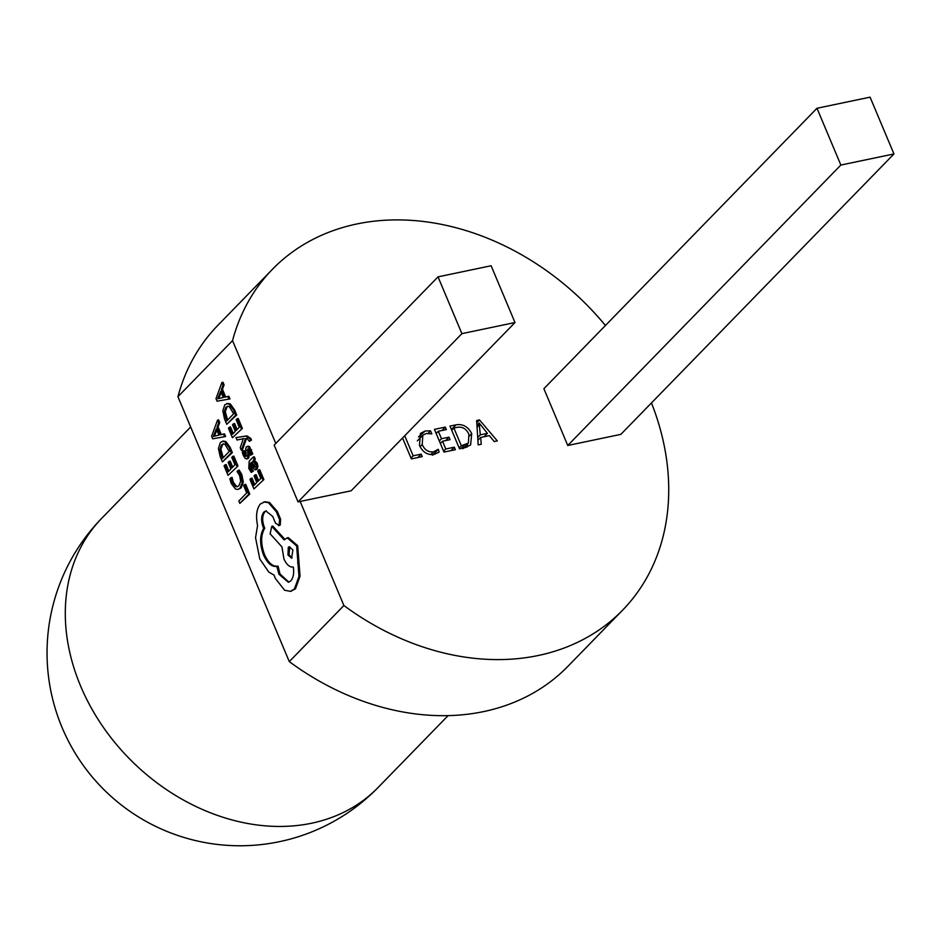 <?xml version="1.0" encoding="UTF-8"?>
<svg xmlns="http://www.w3.org/2000/svg" width="941" height="941" viewBox="0 0 941 941"><rect width="100%" height="100%" fill="white"/><g stroke="black" fill="none" stroke-linecap="round" stroke-linejoin="round"><path stroke-width="1.41" d="M622.554 610.215L567.929 666.31A244.342 193.846 -135.8 0 1 289.287 661.605L343.9 605.522A244.342 193.846 -135.8 0 0 622.554 610.215A244.342 193.846 -135.8 0 0 651.466 402.936M225.675 396.961L222.452 389.28L224.087 384.893L222.982 382.258L221.923 382.481L215.995 398.643L217.065 401.195L228.91 399.113L227.804 396.479L224.628 397.196L221.394 389.503L223.029 385.116L221.923 382.481M228.91 399.113L229.969 398.89L228.863 396.255L227.804 396.479M233.533 423.721L232.509 424.767L235.285 431.378L232.439 434.295L229.451 427.167L228.428 428.214L232.427 437.73L242.378 428.39L238.191 418.451L236.12 419.71L239.296 427.261L236.309 430.331L233.533 423.721L234.591 423.509L237.108 429.508M233.25 433.472L230.51 426.943L229.451 427.167M243.319 438.718L240.249 447.704L241.343 450.292L245.495 438.612L247.071 438.435L249.389 441.341L251.447 440.094L250.906 438.506L246.895 435.883L236.015 437.624L237.026 440.023L243.954 438.588M241.343 450.292L242.402 450.069L246.518 438.506M250.565 455.303L251.718 454.115L250.588 450.151L248.459 446.834L246.46 446.752L245.742 448.598L246.201 456.35L244.284 454.703L243.331 450.88L242.249 451.986L243.284 455.409L245.319 458.538L247.295 458.632L248.024 456.95L247.577 449.01L249.577 450.868L250.565 455.303L252.776 453.903L249.53 446.61L247.53 446.528M248.365 458.408L246.648 459.02L248.365 458.408L249.083 456.726L248.636 448.786M247.26 456.126L245.342 454.479L244.389 450.657L243.331 450.88M251.271 472.406L252.353 471.288L249.765 467.759L250.2 463.49L252.106 467.124L255.129 469.912L256.893 466.854L256.105 463.29L253.247 460.349L254.235 459.337L253.258 457.032L249.177 461.219L248.765 468.465L251.271 472.406L253.411 471.065L250.824 467.536L250.6 464.242M255.129 469.912L257.081 469.159L257.952 466.63L257.164 463.066L254.305 460.125L255.293 459.126L254.317 456.808L253.258 457.032M222.405 461.925L232.356 452.574L230.216 447.493L225.958 441.6L223.429 441.035L220.417 442.435L218.43 448.457L220.194 456.656L222.405 461.925L231.298 452.797L229.157 447.716L224.899 441.823L222.37 441.258M289.287 661.605L177.931 396.702L232.545 340.618L275.784 443.458M298.038 501.906L274.16 445.117L438.024 276.866L461.902 333.643L298.038 501.906L300.155 501.459L343.9 605.522M249.788 494.037L245.695 484.297L244.625 484.521L243.613 485.556L246.707 492.919L238.838 501L239.837 503.388L249.788 494.037L248.73 494.26L244.625 484.521M231.027 477.605L229.827 478.828L231.298 483.58L235.462 489.026L237.873 489.461L241.096 487.932L243.319 482.262L241.861 474.664L239.19 470.077L237.026 471.429L239.626 475.593L240.684 481.298L238.92 485.721L237.156 486.791L235.426 486.521L232.321 482.498L231.027 477.605L232.086 477.381L233.392 482.274L236.485 486.297L237.685 486.615M229.157 461.349L228.145 462.384L230.921 468.994L228.075 471.911L225.075 464.783L224.052 465.83L228.051 475.358L238.002 466.007L233.827 456.067L231.745 457.326L234.921 464.878L231.933 467.948L229.157 461.349L230.216 461.125L232.745 467.124M228.875 471.088L226.134 464.56L225.075 464.783M221.311 434.577L218.077 426.896L219.724 422.509L218.618 419.874L217.547 420.098L211.619 436.259L212.69 438.812L224.546 436.73L223.429 434.095L220.253 434.813L217.018 427.12L218.665 422.732L217.547 420.098M224.546 436.73L225.605 436.506L224.499 433.872L223.429 434.095M255.046 474.899L254.023 475.946L256.799 482.557L253.952 485.474L250.953 478.346L249.941 479.392L253.941 488.908L263.88 479.569L259.704 469.63L257.634 470.888L260.81 478.44L257.822 481.51L255.046 474.899L256.105 474.676L258.622 480.686M254.764 484.65L252.023 478.122L250.953 478.346M226.781 424.309L236.732 414.957L234.591 409.876L230.333 403.983L227.804 403.418L224.781 404.818L222.805 410.841L224.558 419.039L226.781 424.309L235.662 415.181L233.533 410.1L229.263 404.207L226.746 403.63M288.863 582.15L280.018 574.01L278.042 566.07L276.983 566.294C271.937 567.211 267.444 563.412 263.515 554.919C259.587 544.145 259.645 535.311 263.68 528.407L263.233 527.36C260.904 520.832 261.104 515.727 263.856 512.057L265.821 510.916L272.761 516.456L275.513 523.22L279.183 525.278L278.43 525.713L280.253 525.054L280.606 519.232L277.348 511.481L269.479 502.447L264.915 501.741L260.375 503.976C256.564 508.822 255.623 515.997 257.563 525.478L255.552 537.699L259.775 558.942L268.867 572.175L274.078 575.104L275.219 578.256L284.605 590.242L290.393 591.336L294.404 589.031L298.967 576.433L296.638 545.921L287.252 537.852L284.17 539.922L271.761 526.325L270.126 533.841L281.947 546.897L283.935 558.954C286.664 564.788 289.781 567.47 293.298 567.023C294.227 573.128 293.392 577.75 290.804 580.879L288.346 582.291L278.959 574.233L276.76 566.341M278.042 566.07C272.996 566.988 268.514 563.188 264.574 554.696C260.657 543.922 260.704 535.088 264.739 528.195L264.303 527.136C261.963 520.608 262.163 515.503 264.915 511.833L266.362 510.845M284.817 539.252L272.819 526.101L271.761 526.325M290.91 591.207L295.462 588.807L300.038 576.21L297.697 545.698L288.311 537.629L287.252 537.852M438.929 452.186L434.107 454.444C427.496 455.244 422.603 452.198 419.451 445.316L420.462 433.413L425.179 430.99L430.555 430.849L431.837 433.895L426.249 433.483L422.815 435.224L422.215 444.54C424.567 449.916 428.32 452.35 433.46 451.868L438.294 449.269L439.106 452.009M432.542 455.197L438.294 449.269M465.301 447.61L459.526 448.822L449.974 426.108L455.962 424.85C462.866 423.732 468.112 426.649 471.723 433.601L470.606 444.917L465.301 447.61M300.155 501.459L351.134 490.802L514.998 322.54L491.12 265.75L438.024 276.866M232.545 340.618A244.342 193.846 -135.8 0 1 272.455 269.267A244.342 193.846 -135.8 0 1 605.428 325.492M620.848 434.366L567.752 445.481L543.886 388.692L816.988 108.262L870.084 97.158L893.95 153.948L620.848 434.366M479.498 419.933L497.33 440.917L494.225 441.564L489.402 435.636L480.628 437.471L481.274 444.27L478.169 444.917L476.652 420.533L479.498 419.933L476.781 422.721M454.327 447.198L455.373 449.692L443.987 452.08L434.436 429.355L445.316 427.085L446.363 429.578L438.33 431.26L441.47 438.741L448.986 437.165L450.033 439.659L442.529 441.235L445.787 448.986L454.327 447.198L451.01 450.61M404.724 435.765L413.146 455.809L421.18 454.138L422.227 456.62L411.346 458.902L402.56 437.988M177.931 396.702A244.342 193.846 -135.8 0 1 217.841 325.351L272.455 269.267M893.95 153.948L840.854 165.051L567.752 445.481M840.854 165.051L816.988 108.262M461.902 333.643L514.998 322.54M477.887 440.294L480.628 437.471M477.852 439.812L478.487 439.682M480.298 434.836L487.403 433.342L479.145 423.015L480.298 434.836L477.71 437.494M484.086 436.753L487.403 433.342M477.063 427.155L479.475 424.685M476.946 425.273L479.145 423.015M451.409 429.531L455.962 424.85M469.488 435.895L471.723 433.601M467.465 444.046L467.124 447.104M457.008 427.355L453.868 428.002L461.325 445.74L468.395 443.093L468.9 434.26C466.313 428.743 462.349 426.438 457.008 427.355M451.704 430.225L453.868 428.002M461.019 448.516L464.336 445.105M459.161 447.963L461.325 445.74M441.999 430.496L445.316 427.085M436.165 433.483L438.33 431.26M439.306 440.964L441.47 438.741M442.529 441.235L440.376 443.434M445.669 440.576L448.986 437.165M443.623 451.21L445.787 448.986M418.474 436.93L425.179 430.99M419.71 436.6L421.78 436.295M428.19 433.272L430.555 430.849M420.098 446.716L422.215 444.54M430.731 454.656L433.46 451.868M417.863 457.538L421.18 454.138M410.982 458.032L413.146 455.809M239.837 503.388L248.73 494.26M237.873 489.461L240.037 488.156L242.249 482.486L240.802 474.887L238.132 470.3M228.051 475.358L238.002 466.007M236.944 466.23L232.768 456.291M222.429 458.49L229.275 451.457L224.911 444.223L223.17 443.881L221.5 444.905L219.853 449.504L222.429 458.49M231.298 452.797L232.356 452.574M223.699 443.846L222.558 444.681L220.912 449.28L223.24 457.655M218.935 435.083L216.324 428.884L213.325 436.459L218.935 435.083M213.325 436.459L215.124 435.895M217.018 427.12L218.077 426.896M218.665 422.732L219.724 422.509M216.842 430.096L214.372 436.177M213.807 435.471L214.866 435.248M253.941 488.908L263.88 479.569M262.821 479.781L258.646 469.853M253 461.513L252.106 462.396L254.94 467.112L253.87 467.336L254.94 467.124L254.94 463.631L253.364 461.655L251.047 462.607L253.87 467.336L254.94 467.124M253.364 461.655L252.717 461.76M252.353 471.288L253.411 471.065M253.27 460.408L254.341 460.184M253.247 460.349L254.305 460.125M254.235 459.337L255.293 459.126M254.94 467.112L255.999 466.901M251.047 462.607L252.106 462.396M251.718 454.115L252.776 453.903M248.212 446.116L246.46 446.752M246.201 456.35L245.283 456.279L246.342 456.056M247.671 453.233L248.73 453.009M249.389 441.341L251.447 440.094M250.388 440.317L249.847 438.729L245.836 436.106L236.015 437.624M232.427 437.73L242.378 428.39M241.308 428.614L237.132 418.674M226.805 420.874L233.65 413.84L229.286 406.606L227.534 406.265L225.875 407.288L224.217 411.887L226.805 420.874M235.662 415.181L236.732 414.957M228.075 406.23L226.934 407.065L225.287 411.664L227.604 420.039M223.299 397.467L220.7 391.268L217.677 398.784L223.299 397.467M217.7 398.831L219.488 398.278M221.394 389.503L222.452 389.28M223.029 385.116L224.087 384.893M221.206 392.479L218.735 398.561M218.171 397.855L219.241 397.631M280.253 525.054L279.183 525.278L279.548 519.456L276.289 511.704L268.42 502.67L263.856 501.965M292.898 549.944L289.24 546.792L288.287 547.344L287.97 555.002L291.628 558.154L292.898 549.944M297.591 562.812L298.65 562.589M263.68 528.407L264.739 528.195M279.548 519.456L280.606 519.232M276.289 511.704L277.348 511.481M289.793 546.768L289.04 554.778L292.133 557.954M378.141 787.452A192.905 192.905 0 0 1 62.118 727.616A192.905 192.905 0 0 1 101.746 518.279A192.905 153.042 44.2 0 0 80.667 686.189A192.905 153.042 44.2 0 0 311.565 823.234A192.905 153.042 44.2 0 0 378.141 787.452L448.069 715.654M240.802 474.887L241.861 474.664M235.426 486.521L236.485 486.297M232.321 482.498L233.392 482.274M240.037 488.156L241.096 487.932M242.249 482.486L243.319 482.262M229.157 447.716L230.216 447.493M224.899 441.823L225.958 441.6M221.253 455.691L222.311 455.479M221.5 444.905L222.558 444.681M219.853 449.504L220.912 449.28M249.765 467.759L250.824 467.536M256.011 469.383L257.081 469.159M256.893 466.854L257.952 466.63M256.105 463.29L257.164 463.066M252.541 465.501L253.611 465.277M250.588 450.151L251.647 449.939M248.459 446.834L249.53 446.61M244.284 454.703L245.342 454.479M248.024 456.95L249.083 456.726M247.224 450.233L248.283 450.01M249.847 438.729L250.906 438.506M245.836 436.106L246.895 435.883M233.533 410.1L234.591 409.876M229.263 404.207L230.333 403.983M225.628 418.075L226.687 417.851M225.875 407.288L226.934 407.065M224.217 411.887L225.287 411.664M294.404 589.031L295.462 588.807M298.967 576.433L300.038 576.21M296.638 545.921L297.697 545.698M278.959 574.233L280.018 574.01M263.515 554.919L264.574 554.696M263.233 527.36L264.303 527.136M263.856 512.057L264.915 511.833M268.42 502.67L269.479 502.447M101.746 518.279L190.658 426.991M468.395 443.093L462.925 448.704M422.815 435.224L417.357 440.835M290.393 591.336L291.451 591.113"/></g></svg>
